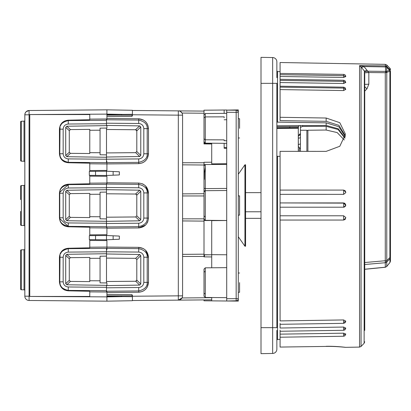 <?xml version="1.0" encoding="UTF-8"?>
<svg xmlns="http://www.w3.org/2000/svg" width="411" height="411" viewBox="0 0 411 411"><rect width="100%" height="100%" fill="white"/><g stroke="black" fill="none" stroke-linecap="round" stroke-linejoin="round"><path stroke-width="0.62" d="M300.441 137.187A2.142 0.997 0 0 1 298.371 138.183L298.371 135.625A2.142 2.142 -0 0 0 300.441 133.483L298.299 135.63M280.081 156.329L277.502 156.334L276.865 155.872M276.865 330.372L276.865 349.16A4.285 4.285 0 0 1 272.652 353.45L261.006 353.65L261.006 57.35L272.652 57.55L261.006 57.35M390.45 71.339L390.45 257.527L389.957 258.848L389.885 257.584L386.766 260.6L386.766 72.387L385.282 72.706L368.831 72.531L368.831 84.188L366.951 88.853L364.732 91.15M386.458 71.529L385.569 72.423L385.487 65.94L386.782 66.572L386.782 65.005L389.849 68.185L390.45 69.67A2.142 2.142 -0 0 0 389.849 68.185L389.849 69.742L390.45 71.211L389.505 70.183L389.849 69.742L386.782 66.572L386.515 66.931L363.971 66.551L368.831 72.531L364.732 72.742L364.346 71.144A4.285 2.153 149.7 0 0 367.67 71.206L385.564 71.391L386.489 71.488L386.766 72.387L389.885 71.278A2.142 1.526 -109.6 0 0 389.88 71.221L389.505 70.199L390.45 71.226L389.885 71.278L389.885 257.584L390.45 257.527L390.45 261.124L389.957 262.444L389.957 258.848L386.751 261.951L385.297 262.716L385.282 260.728L364.732 262.526M385.487 65.94L385.277 64.352L280.081 62.518L280.081 69.058M226.718 190.499L205.274 190.683A1.284 1.284 -0 0 0 204 191.973L204 215.945L205.274 216.936M205.274 167.251L204.437 172.646L204.318 179.355M205.274 271.214L204 272.21L204 269.123L205.274 267.838L226.718 267.648M204 272.21L204 293.094L205.274 294.086M224.144 117.772L224.144 116.837L205.274 116.914L204 117.906L204 114.818L205.274 113.534L205.274 143.162L205.274 139.786L224.144 139.858L224.144 140.701L226.718 140.737M204 117.906L204 138.79L205.274 139.786M24.835 226.41A0.858 0.858 0 0 0 24.008 225.552L24.008 185.448A0.858 0.858 0 0 0 24.835 184.59M24.835 162.114A0.858 0.858 0 0 0 24.008 161.261L24.008 121.158A0.858 0.858 0 0 0 24.835 120.3M24.835 290.7A0.858 0.858 0 0 0 24.008 289.842L24.008 249.739A0.858 0.858 0 0 0 24.835 248.886M20.55 147.123L20.55 122.103A0.858 0.858 0 0 1 21.377 121.245L24.008 121.158M20.55 275.709L20.55 250.689A0.858 0.858 0 0 1 21.377 249.831L24.008 249.739M20.55 199.587L20.55 186.399A0.858 0.858 0 0 1 21.377 185.541L24.008 185.448M20.55 211.413L20.55 224.601A0.858 0.858 0 0 0 21.377 225.459L24.008 225.552M20.55 135.291L20.55 160.311A0.858 0.858 0 0 0 21.377 161.169L24.008 161.261M20.55 263.877L20.55 288.897A0.858 0.858 0 0 0 21.377 289.755L24.008 289.842M276.865 125.766L326.159 125.447L338.263 128.782L345.004 137.783M343.632 77.443L280.081 76.477L280.081 74.689L343.627 75.655L345.774 76.58L343.632 77.443L343.663 74.386L280.081 73.425L280.081 79.59M280.081 79.606L280.081 120.618L326.159 121.343L338.921 125.324L345.353 135.866M343.632 194.362L343.632 190.082L345.774 192.23L345.723 192.687L343.632 194.362L280.081 194.357L280.081 190.093L343.627 190.093L280.081 190.082L280.081 207.211L343.642 207.211L343.642 202.926L345.738 205.5L343.642 207.211L280.081 207.211L280.081 215.78L343.632 215.78L345.723 217.455L345.774 217.912L343.627 220.049L280.081 220.049L280.081 320.904L343.627 319.938L345.774 321.145L343.632 322.419M343.642 202.926L280.081 202.926L344.541 203.126C346.303 204.873 346.077 206.235 343.863 207.201L343.807 207.206M343.642 329.216L345.785 328.106L343.642 327.058L280.081 328.019L280.081 323.38L280.081 324.3L343.663 323.339L345.199 322.656L345.774 321.145M343.627 334.996L345.774 334.061L343.632 333.182L280.081 334.148L280.081 330.172L280.081 331.256L343.673 330.295L343.642 327.058M326.159 346.309C335.972 346.057 346.201 347.393 345.446 347.341C346.139 347.444 336.054 346.18 326.159 346.422L280.081 347.064L280.081 336.537M345.446 347.341L359.558 347.095L359.558 65.621L385.277 65.894M280.081 347.064L326.159 346.422M343.632 333.182L343.663 336.249L280.081 337.21L280.081 334.148L280.081 335.962M364.346 71.144L364.131 343.267L361.063 346.442L361.063 67.008A4.285 1.937 140.3 0 0 363.971 66.551L359.558 65.621L361.063 67.008A4.285 1.947 140.3 0 0 363.961 66.551M244.935 164.78L244.935 246.22L245.578 246.22L245.578 164.78L244.935 164.78L238.288 174.269M238.288 236.731L244.935 246.22M238.288 215.143L239.577 215.133L239.577 195.867L238.288 195.857M239.577 128.35L239.577 118.717L239.577 128.35M239.577 282.65L239.577 292.283L239.577 282.65M226.718 220.502L205.274 220.317L205.274 190.683L204 191.973L204 187.796A1.284 0.801 0 0 0 205.274 188.598L205.274 190.689L221.005 190.55M220.764 190.55L219.294 190.565M226.718 188.433L205.274 188.598L205.274 164.539L226.718 164.354M226.718 220.522L211.716 220.635L211.716 267.782M226.718 254.774L211.716 254.656M205.274 220.317L204 219.027L204 256.865L211.716 256.937M205.274 267.838L205.274 297.466L226.718 297.651M226.718 119.735L224.144 119.765M106.917 294.44L131.571 294.656L132.419 295.514L132.419 300.713L106.917 301.16L29.083 300.482A4.285 4.285 0 0 1 24.835 296.192L24.835 114.808A4.285 4.285 0 0 1 29.083 110.518L106.917 109.84L132.419 110.287L132.419 114.756L132.419 114.325L106.917 114.551L106.917 114.124L123.048 114.407M298.299 127.759L298.299 151.351M298.299 128.258L276.865 128.463M276.865 127.831L298.299 127.636L298.391 126.675L276.865 126.778M299.121 125.658L298.391 126.675M300.441 125.437L300.441 151.356M326.159 125.447L326.159 122.848L338.792 126.711L345.25 136.611M326.159 122.848L276.865 122.124M300.441 130.261L306.868 130.246L306.868 151.361M344.279 139.981L337.21 132.589L326.159 130.035L326.159 126.331L302.547 126.383L300.441 127.456M276.865 121.98L277.148 122.129L276.865 121.98M326.159 126.331L338.083 129.511L344.896 138.194M261.006 83.341L272.652 83.341L272.652 327.659L276.865 327.659L276.865 83.341L272.652 83.341L272.652 57.55A4.285 4.285 0 0 1 276.865 61.84L276.865 77.664M385.297 267.207L386.751 266.462L385.297 267.207L364.732 269.226L385.297 267.207L385.297 262.716L364.732 264.514M306.868 130.775L307.901 130.236L326.159 130.035M385.405 262.018L386.73 261.956L386.73 260.702L385.369 260.81M364.732 269.303L385.307 267.278L386.772 266.482L389.982 262.459L390.45 261.124M280.081 215.78L280.081 220.049L280.081 215.78M280.081 324.3L280.081 323.38M280.081 331.256L280.081 330.172M364.732 86.706L366.951 88.853M364.732 84.404L368.831 84.188M364.732 84.532L364.732 330.423L364.732 72.773L368.831 72.613M280.081 74.689L280.081 62.518M280.081 87.132L280.081 86.202L343.663 87.168L343.632 88.098L345.774 89.362L343.627 90.554L280.081 89.588L280.081 87.132L343.632 88.098M280.081 80.402L280.081 79.313L343.673 80.273L343.642 81.368L345.785 82.462L343.642 83.5L280.081 82.534L280.081 80.402L343.642 81.368M343.627 220.049L280.081 220.049M280.081 202.926L280.081 207.211M280.081 190.093L280.081 151.34L326.159 151.371L339.805 146.27L345.446 134.207L339.794 122.699L326.159 118.024L280.081 117.294M261.006 192.641L245.578 192.641M261.006 211.778L245.578 211.778M261.006 218.359L245.578 218.359M390.45 257.61L390.45 71.355M345.774 192.23L345.219 190.786L343.632 190.082M386.669 71.206L386.669 67.25L389.505 70.199L386.489 71.488M386.669 67.25L385.518 65.945M361.074 67.019L364.131 70.728A4.285 1.957 140.9 0 0 367.033 70.276M359.558 65.652L361.063 67.065M343.627 319.938L343.663 323.339M343.627 90.554L343.663 87.168L345.035 87.687L345.774 89.362M343.642 83.5L343.673 80.273L345.019 80.777L345.785 82.462M345.774 76.58L345.456 75.408L344.613 74.627L343.673 74.386L343.627 75.655M238.288 112.357A2.142 2.142 0 0 0 236.166 110.215L236.166 300.785L226.718 301.001L238.288 301.099L238.288 109.901L226.718 110.133L236.166 110.215A2.142 2.142 0 0 1 238.288 112.357L236.166 112.27M236.166 112.357L226.718 112.275L226.718 298.725L238.288 298.643A2.142 2.142 0 0 1 236.166 300.785A2.142 2.142 0 0 0 238.288 298.643M226.718 300.867L226.718 298.725M226.718 112.275L226.718 110.133M211.716 164.482L211.716 143.352L204 143.285L204 110.199L226.718 109.999M204 164.631L204.832 164.621M211.716 163.876L226.718 163.758M226.718 148.279L224.144 148.258L224.144 143.326M224.144 113.369L224.144 110.025M211.716 297.523L211.716 300.867L226.718 301.001M211.716 220.373L211.716 220.635M226.718 147.636L224.144 147.616M211.716 300.867L204 300.801L204 299.907M211.716 143.352L211.716 143.994L204 143.927L204 143.249M204 219.027L204 215.945M182.571 220.928L204 221.113L204 254.183L182.571 254.363L182.571 218.842L204 218.842M205.274 297.466L204 296.182L204 293.094M226.718 143.352L205.274 143.162L204 141.877L204 138.79M167.796 300.22L169.481 300.205M211.716 299.84L132.419 300.528L178.317 300.128L182.011 297.954L211.716 297.692M211.716 162.211L204 162.278L204 193.699L182.571 193.879L182.571 162.756L204 162.756M204 143.285L204 143.927M204.426 143.285L204.426 143.927M204 254.722L211.716 254.789L204.426 254.856L204.426 256.87M204.426 254.856L204 254.861M132.214 116.041A0.858 0.858 0 0 0 132.419 115.486L132.419 114.756L178.317 115.157L178.317 110.872L132.419 110.472L181.297 110.898M178.646 110.888L204 111.093M121.492 295.843L121.492 296.578M178.317 300.128A4.285 4.285 0 0 0 182.571 295.843L178.317 295.843L178.317 115.157L182.571 115.157A4.285 4.285 0 0 0 178.317 110.872A4.285 4.285 0 0 1 182.571 115.157L182.571 295.843A4.285 4.285 0 0 1 178.317 300.128L178.317 295.843L132.419 296.244L132.419 296.675L106.917 296.449L106.917 292.026L89.773 291.877M204 256.454L182.571 256.454L182.571 254.363M204 195.955L182.571 195.955L182.571 193.879M180.326 111.391L182.011 113.046L204 113.236M121.492 114.422L121.492 115.157M106.917 296.367L106.917 295.843L132.419 295.843M121.707 300.903L106.917 301.16L132.419 300.713L106.917 301.16L72.634 300.862M106.49 234.717L106.49 235.503L89.341 235.652L89.341 239.639L106.49 239.788L106.49 240.579M89.773 247.206L106.917 247.052L106.917 240.584L106.917 247.078L138.707 247.355C144.621 248.013 147.878 251.296 148.484 257.214L145.628 250.273M147.277 287.099L148.484 282.372C147.878 288.286 144.621 291.574 138.707 292.231L142.314 291.512M132.419 115.486L131.571 116.344L106.917 116.56M143.429 120.017L138.707 118.769C144.621 119.426 147.878 122.709 148.484 128.628L147.796 125.016M147.277 158.512L148.484 153.786C147.878 159.699 144.621 162.987 138.707 163.645L142.314 162.926M106.49 118.974L106.49 123.202L106.49 119.38L106.49 119.776L138.707 120.058C144.646 121.451 147.482 124.307 147.21 128.628L147.21 153.786C147.482 158.107 144.646 160.963 138.707 162.355C144.646 160.963 147.482 158.107 147.21 153.786C147.482 158.107 144.646 160.963 138.707 162.355L138.707 163.645L106.917 163.922L106.917 170.416L106.917 163.948L89.773 163.794M106.49 170.421L106.49 171.212L119.349 171.772L113.143 171.5L113.143 175.204L106.49 175.497L106.49 176.283M119.349 174.937L113.143 175.204L119.349 174.937L119.349 171.772M138.733 183.065L138.707 183.065C144.621 183.717 147.878 187.005 148.484 192.923L145.628 185.983M148.484 218.102L148.484 218.077C147.878 223.995 144.621 227.278 138.707 227.935L145.628 225.017M117.546 239.305L113.143 239.5L119.349 239.228L119.349 236.063L106.49 235.503L106.49 239.788L113.143 239.5L113.143 235.796M143.429 162.396L145.628 160.727M147.277 123.901L145.628 121.687M143.429 290.983L145.628 289.313M143.429 248.604L138.707 247.355L138.707 248.645C144.646 250.037 147.482 252.893 147.21 257.214L147.21 282.372C147.482 286.693 144.646 289.55 138.707 290.942C144.646 289.55 147.482 286.693 147.21 282.372C147.482 286.693 144.646 289.55 138.707 290.942L106.49 291.224L106.917 292.026M147.277 222.808L147.796 221.688M143.429 184.313L142.314 183.779M89.773 171.356L89.773 163.193L68.272 162.741C62.893 162.14 59.949 159.139 59.436 153.75L59.436 129.167C59.944 123.783 62.888 120.788 68.272 120.176L89.773 119.724L89.773 114.551L29.767 114.551L106.917 114.124L106.917 109.84L132.419 110.287L106.917 109.84L73.487 110.133M132.419 115.157L106.917 115.157L106.917 114.633M106.49 258.082L135.532 258.334A1.284 1.284 0 0 1 135.692 258.344L139.678 254.481L106.49 253.977L106.49 248.912L106.49 282.953M106.49 292.026L106.49 287.798L106.49 291.62L106.917 291.605L106.917 292.509L138.707 292.231L138.707 287.515C141.795 287.171 143.496 285.46 143.809 282.372L143.809 257.214C143.496 254.126 141.795 252.416 138.707 252.071L106.49 251.789M106.917 247.052L106.917 248.342L68.267 248.676L68.267 252.107L106.49 251.773L106.49 248.912L106.917 249.662L106.917 248.342L106.917 249.652L106.49 248.912M131.571 294.656A0.858 0.858 0 0 1 132.126 294.867M132.172 294.913A0.858 0.858 0 0 1 132.419 295.514M106.917 301.16L106.917 296.449M56.338 300.718L57.191 300.724M55.49 300.713L29.083 300.482A4.285 4.285 0 0 1 24.835 296.192L29.767 296.203M89.773 234.861L106.917 234.712L106.917 227.987L89.773 227.838M89.773 183.162L106.917 183.013L106.917 183.917L106.49 184.071L138.707 184.349C144.646 185.746 147.482 188.603 147.21 192.923L147.21 218.077C147.482 222.397 144.646 225.254 138.707 226.651C144.646 225.254 147.482 222.397 147.21 218.077C147.482 222.397 144.646 225.254 138.707 226.651L106.49 226.929L106.917 227.083L106.917 227.987M106.49 227.108L106.49 226.697L106.49 227.108L106.917 227.083L106.917 228.213L138.707 227.935L138.707 223.219L106.49 223.502L106.49 226.929M106.917 183.917L106.917 182.787L138.707 183.065L138.707 187.781C141.81 188.104 143.511 189.82 143.809 192.923L143.809 218.077C143.511 221.18 141.81 222.896 138.707 223.219M106.917 183.013L106.917 176.288L89.773 176.139M106.917 161.883L106.917 161.359M60.021 127.107L59.77 153.75C59.497 158.076 62.333 160.932 68.267 162.324L106.917 162.658L106.917 163.948M89.773 119.123L106.917 118.974L106.917 119.396L106.917 118.491L106.917 119.396L106.49 119.38L106.917 119.396L106.917 114.551M131.571 116.344A0.858 0.858 0 0 0 132.172 116.087M106.917 249.641L106.917 247.078M147.21 257.214L143.809 257.214L143.809 282.372L148.484 282.372L148.484 257.214L147.21 257.214C147.482 252.893 144.646 250.037 138.707 248.645L106.917 248.347L68.267 248.676L68.272 248.259L89.773 247.807L89.773 239.644M57.191 110.276L56.338 110.282M25.133 113.236L24.835 114.808A4.285 4.285 0 0 1 29.083 110.518L55.49 110.287M26.176 111.694L29.083 110.518L72.634 110.138M106.917 161.348L106.49 162.088L106.49 157.023L106.49 162.088L106.49 159.227L68.267 158.893C65.164 158.569 63.469 156.853 63.166 153.75L63.166 129.167C63.469 126.064 65.164 124.348 68.267 124.024L68.267 120.598L106.49 120.264L106.49 125.406L139.678 125.894L140.778 127.004L140.778 155.409L139.678 156.519L135.692 152.656L106.49 152.918L106.49 157.023L139.678 156.519M106.49 128.047L106.49 152.918M139.678 254.481L140.778 255.591L140.778 283.996L139.678 285.106L135.692 281.242L136.796 280.132A1.284 1.284 0 0 1 135.532 281.252L106.49 281.504M135.532 258.334L136.796 259.454A1.284 1.284 0 0 1 136.806 259.618L136.796 280.132L140.778 283.996M123.048 296.593L106.917 296.876L29.767 296.449L89.773 296.449L89.773 291.276L68.272 290.824C62.893 290.223 59.949 287.222 59.436 281.833L59.436 257.25C59.944 251.866 62.888 248.866 68.272 248.259L64.876 248.989M140.778 219.7L136.796 215.842L136.796 195.158A1.284 1.284 0 0 0 135.532 194.043L106.49 193.787L106.49 189.682L139.678 190.185L140.778 191.3L140.778 219.7L139.678 220.815L106.49 221.318L66.813 220.733L65.709 219.618L65.709 191.382L66.813 190.267L106.49 189.682L106.49 184.071L138.707 184.349C144.646 185.746 147.482 188.603 147.21 192.923L148.484 192.923L148.484 218.077L143.809 218.077M95.547 175.399L106.49 175.497L106.49 171.212L89.341 171.361L89.341 175.348L95.547 175.399L95.547 171.305M106.917 118.491L138.707 118.769L138.707 120.058C144.646 121.451 147.482 124.307 147.21 128.628L148.484 128.628L148.484 153.786L143.809 153.786C143.511 156.889 141.81 158.6 138.707 158.929L138.707 162.355L106.917 162.633M106.49 120.264L106.49 119.421M138.707 120.058L138.707 123.485L106.49 123.202L106.49 125.391M68.19 290.818L68.267 290.402L106.49 290.736L106.49 285.594L106.49 287.798L138.707 287.515M106.49 290.736L106.49 291.62M26.078 111.787L25.194 113.087M106.49 129.496L135.532 129.748A1.284 1.284 0 0 1 136.806 131.032L136.806 151.382L135.692 152.656A1.284 1.284 0 0 1 135.532 152.666M106.917 283.092L106.917 285.594L106.917 282.958L100.058 282.855L100.058 256.228L106.49 256.13M140.778 255.591L136.806 259.618M139.678 285.106L106.49 285.609M66.094 226.065L68.267 226.363L68.272 226.78L89.773 227.237L89.773 235.647M89.773 175.353L89.773 183.763L68.272 184.22L64.881 184.95M106.49 154.87L100.058 154.772L100.058 128.145L106.917 128.042L106.917 125.406L106.49 125.406M135.532 129.748L139.678 125.894M136.806 131.032L135.692 129.758M106.49 285.594L106.917 285.594M68.272 226.78C62.893 226.178 59.949 223.183 59.436 217.789L59.436 193.211C59.944 187.822 62.888 184.827 68.272 184.22L68.267 184.637L66.043 184.95M29.767 114.551L29.767 296.449M63.587 185.633L62.015 186.907M60.674 188.659L60.104 189.805M106.49 189.682L106.49 183.892L106.49 184.303L68.267 184.637C62.333 186.024 59.503 188.88 59.77 193.211L59.77 217.789L59.436 217.789L60.104 221.195M60.674 222.341L62.015 224.093M63.587 225.367L64.881 226.05M85.956 247.9L68.272 248.259M63.613 249.657L62.015 250.951M60.617 252.796L60.109 253.844M59.436 257.173L59.77 257.25C59.497 252.924 62.333 250.068 68.267 248.676M59.436 281.905L60.109 285.239M60.617 286.287L62.015 288.132M63.648 289.447L64.876 290.089M89.773 119.724L89.3 119.735M68.19 120.182L64.876 120.911M63.643 121.553L62.015 122.868M60.617 124.713L60.109 125.761M59.436 129.095L59.77 129.167C59.497 124.841 62.333 121.985 68.267 120.598L68.272 120.176M59.436 153.832L60.109 157.156M60.617 158.204L62.015 160.049M63.613 161.343L64.876 162.011M85.164 163.085L89.655 163.193M89.773 240.435L106.917 240.584M106.49 221.318L106.49 226.697L106.49 217.214L135.532 216.957A1.284 1.284 0 0 0 135.692 216.946L135.532 216.957M106.917 170.416L89.773 170.565M64.049 249.831L62.76 250.746M61.47 252.123L60.535 253.71M60.021 255.19L59.77 281.833L60.222 284.582M60.509 285.316L61.48 286.97M62.826 288.394L64.131 289.298M64.049 121.748L62.76 122.663M61.47 124.04L60.535 125.627M59.436 153.75L59.77 153.75L60.222 156.504M60.509 157.233L61.48 158.887M62.826 160.311L64.131 161.22M60.027 191.115L59.77 193.206M59.821 218.724L68.267 226.363C62.333 224.976 59.503 222.12 59.77 217.789L60.027 219.87M135.532 194.043L139.678 190.185M100.058 258.288L89.773 258.339M89.773 280.744L100.058 280.795M106.49 287.31L68.267 286.976L68.267 290.402C62.333 289.015 59.497 286.154 59.77 281.833L59.436 281.833M106.49 223.265L68.267 222.937L68.267 226.363L106.49 226.697M60.181 156.38L60.299 156.709M60.001 127.179L59.852 127.965M60.181 284.463L60.299 284.792M60.001 255.257L59.852 256.043M59.436 193.211L63.166 193.211C63.469 190.103 65.164 188.392 68.267 188.063L68.267 184.637L59.826 192.225M136.796 215.842L135.692 216.946L139.678 220.815M140.778 191.3L136.796 195.158L135.692 194.054M106.49 193.787L106.49 217.214M138.707 187.781L106.49 187.498L106.49 184.303M100.058 130.205L89.773 130.256M89.773 152.661L100.058 152.712M106.49 253.721L66.813 254.306L70.399 257.661L89.773 257.466L89.773 281.612L70.399 281.422L66.813 284.772L106.917 285.368M66.813 284.772L65.709 283.662L65.709 255.421L66.813 254.306M106.49 157.279L66.813 156.694L65.709 155.579L65.709 127.338L66.813 126.228L106.917 125.632M66.813 126.228L70.399 129.578L89.773 129.388L89.773 153.534L70.399 153.339L66.813 156.694M70.399 257.661L69.284 258.766L69.284 280.312L70.399 281.422M106.49 192.091L100.058 192.184L100.058 194.249L89.773 194.3M89.773 216.7L100.058 216.751L100.058 218.816L106.49 218.909M70.399 129.578L69.284 130.688L69.284 152.234L70.399 153.339M66.813 190.267L70.399 193.617L89.773 193.427L89.773 217.573L70.399 217.383L66.813 220.733M70.399 193.617L69.284 194.727L69.284 216.273L70.399 217.383M100.058 216.751L100.058 194.249M299.367 151.356L299.367 147.636L299.367 151.356M277.502 156.334L277.502 339.435L276.865 340.077M386.782 65.005L385.277 64.352M205.274 116.914L205.274 113.534L226.718 113.349M21.377 185.541L21.377 225.459M21.377 121.245L21.377 161.169M21.377 249.831L21.377 289.755M298.371 146.958L298.299 138.183M298.299 144.456L298.371 144.451A2.142 0.997 0 0 0 300.441 143.46M289.781 126.716L289.781 127.713M302.547 126.383L302.547 125.437M280.081 71.596L277.502 71.565L277.502 122.19M386.751 266.462L389.957 262.444L386.751 266.467L386.751 261.951M307.896 130.236L307.896 151.361M385.282 260.728L385.282 72.706M276.865 349.16A4.285 4.285 0 0 1 272.652 353.45L272.652 327.659L261.006 327.659M326.159 121.343L326.159 118.024M345.723 217.44L345.219 219.356L343.632 220.06L343.632 215.78M204 165.011L182.571 164.826M29.083 110.518L29.083 300.482M29.767 114.797L24.835 114.808M95.547 235.601L95.547 239.695M147.21 192.923L143.809 192.923M138.707 158.929L106.49 159.211M147.21 128.628L143.809 128.628L143.809 153.786M138.707 123.485C141.81 123.814 143.511 125.525 143.809 128.628M138.707 248.645L138.707 252.071M136.796 151.546L140.778 155.409M136.796 130.868L140.778 127.004M68.267 158.893L68.272 162.741M68.267 120.598L68.267 124.024L106.49 123.69M68.267 286.976C65.164 286.652 63.469 284.936 63.166 281.833L59.77 281.833L59.77 257.25L63.166 257.25C63.469 254.147 65.164 252.431 68.267 252.107M63.166 281.833L63.166 257.25M63.166 153.75L59.77 153.75L59.77 129.167L63.166 129.167M68.267 187.986L106.49 187.735M59.77 217.789L63.166 217.789L63.166 193.211M68.267 222.998L68.267 222.937C65.164 222.608 63.469 220.897 63.166 217.789M69.284 258.766L65.709 255.421M65.709 283.662L69.284 280.312M65.709 127.338L69.284 130.688M69.284 152.234L65.709 155.579M65.709 191.382L69.284 194.727M69.284 216.273L65.709 219.618M300.441 148.71L298.299 146.563M205.274 164.539L204 165.823M280.081 339.404L277.502 339.435M239.577 137.983L238.288 137.993L239.577 137.983M239.577 292.283L238.288 292.298M298.299 130.035L298.417 126.537M300.117 62.868L299.146 62.847M277.502 71.565L276.865 70.923M364.131 343.267L364.732 341.777M345.774 334.061L344.968 335.782L343.663 336.249M345.785 328.106L345.019 329.792L343.673 330.295M359.558 347.095L361.063 346.442M239.577 118.717L238.288 118.702L239.577 118.717M239.577 273.017L238.288 273.007L239.577 273.017M204 220.568L211.716 220.502"/></g></svg>
